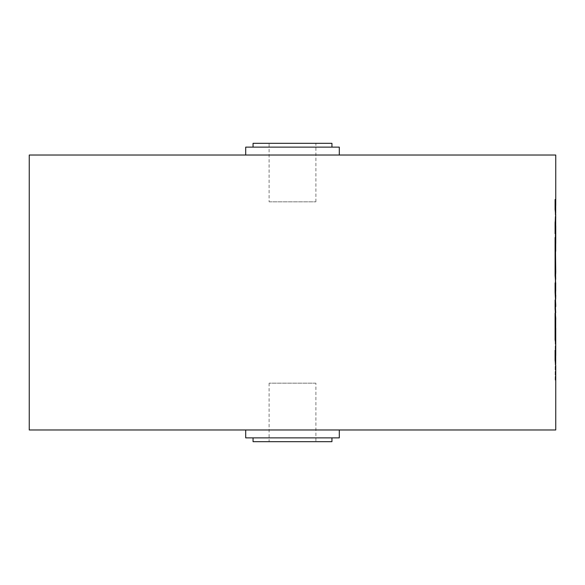 <?xml version="1.0" encoding="UTF-8"?>
<svg xmlns="http://www.w3.org/2000/svg" width="585" height="585" viewBox="0 0 585 585"><rect width="100%" height="100%" fill="white"/><g stroke="black" fill="none" stroke-linecap="round" stroke-linejoin="round"><path stroke-width="0.44" stroke-dasharray="2.92 2.19" d="M269.1 201.825L315.9 201.825L269.1 201.825L269.1 143.325L315.9 143.325L269.1 143.325M315.9 201.825L315.9 143.325M315.9 383.175L269.1 383.175L315.9 383.175L315.9 441.675L269.1 441.675L315.9 441.675M269.1 383.175L269.1 441.675M253.056 147.127L331.944 147.127L253.056 147.127M253.056 143.325L331.944 143.325M339.3 155.025L245.7 155.025L339.3 155.025M331.944 437.872L253.056 437.872L331.944 437.872M339.3 429.975L245.7 429.975L339.3 429.975M29.25 429.975L555.75 429.975M29.25 155.025L555.75 155.025M555.735 216.457L555.209 219.741L555.691 206.425M555.691 225.861L555.209 242.102L555.691 219.207M555.75 268.047L555.728 253.868L555.209 273.817L555.209 247.674L555.691 244.428M555.75 291.505L555.209 292.412L555.209 277.341L555.691 274.102M555.75 314.269L555.209 319.11L555.691 297.992M555.75 365.647L555.209 380.17L555.209 323.373L555.691 320.119M555.75 343.739L555.691 357.164M555.75 302.116L555.691 306.862M555.75 280.939L555.75 283.93M555.75 214.878L555.75 215.339M245.7 437.872L339.3 437.872M253.056 441.675L331.944 441.675M245.7 147.127L339.3 147.127M555.099 199.741L555.041 209.562L555.75 215.068M555.691 213.284L555.691 217.561M555.691 215.068L555.099 222.783M555.041 222.783L555.099 233.547M555.691 225.583L555.209 242.102M555.15 242.102L555.209 230.453M555.15 230.453L555.743 215.419M555.684 215.419L555.209 219.741M555.15 219.741L555.209 209.671M555.15 209.671L555.691 204.83M555.209 292.412L555.691 291.206M555.15 292.412L555.209 277.341M555.15 277.341L555.691 272.508M555.428 249.495L555.735 252.003M555.677 252.003L555.735 267.184M555.677 267.184L555.728 269.056M555.67 269.056L555.728 253.868M555.67 253.868L555.553 255.784M555.494 255.784L555.553 271.901M555.494 271.901L555.209 273.817M555.15 273.817L555.209 247.674M555.15 247.674L555.691 242.833M555.041 237.495L555.099 275.615M555.041 275.615L555.691 280.939L555.428 284.654M555.37 284.654L555.691 283.93M555.041 282.891L555.099 292.325M555.041 292.325L555.691 302.116L555.421 309.034M555.362 309.034L555.691 305.268M555.041 299.944L555.099 308.938M555.041 308.938L555.691 314.269L555.209 319.11M555.15 319.11L555.209 303.593M555.15 303.593L555.691 295.242M555.428 325.18L555.691 355.57M555.041 350.239L555.099 360.316M555.041 360.316L555.56 368.521M555.501 368.521L555.56 378.21M555.501 378.21L555.209 380.17M555.15 380.17L555.209 323.373M555.15 323.373L555.691 318.525M555.041 313.194L555.099 339.929M555.041 339.929L555.487 341.837M555.691 314.269L555.691 312.675M555.691 302.116L555.691 299.191M555.691 280.939L555.691 279.345M555.691 268.047L555.691 251.279M555.691 365.647L555.691 364.053M555.691 343.739L555.691 326.971"/><path stroke-width="0.88" d="M253.056 147.127L253.056 143.325L331.944 143.325L331.944 147.127M339.3 155.025L339.3 147.127L245.7 147.127L245.7 155.025M253.056 437.872L253.056 441.675L331.944 441.675L331.944 437.872M339.3 429.975L339.3 437.872L245.7 437.872L245.7 429.975M555.691 357.164L555.099 350.239L555.099 360.316L555.75 365.647L555.75 429.975L29.25 429.975L29.25 155.025L555.75 155.025L555.75 204.83L555.099 199.5L555.099 209.562L555.75 214.878L555.099 222.783L555.099 233.547L555.75 225.861L555.041 233.547M555.75 355.57L555.735 327.695L555.487 341.837L555.099 339.929L555.099 313.194L555.75 318.525L555.099 308.938L555.099 299.944L555.75 305.268L555.099 292.325L555.099 282.891L555.75 283.93L555.099 275.615L555.099 237.495L555.75 242.833L555.75 225.861M555.691 206.425L555.75 204.83M555.691 219.207L555.735 216.457M555.691 244.428L555.75 242.833M555.75 272.508L555.487 249.495L555.691 274.102M555.75 295.242L555.691 297.992M555.691 320.119L555.75 318.525M555.691 306.862L555.75 305.268M555.428 284.654L555.75 283.93M555.691 213.284L555.691 204.83L555.099 199.741M555.691 299.191L555.611 291.052M555.691 279.345L555.487 269.107M555.428 269.107L555.487 249.495M555.691 251.279L555.691 242.833L555.099 237.737M555.691 291.206L555.691 283.93L555.099 282.935M555.691 312.675L555.099 300.185M555.691 364.053L555.691 355.57L555.099 350.481M555.691 326.971L555.691 318.525L555.099 313.436M555.428 341.486L555.487 325.18M555.691 225.861L555.691 217.561"/></g></svg>
